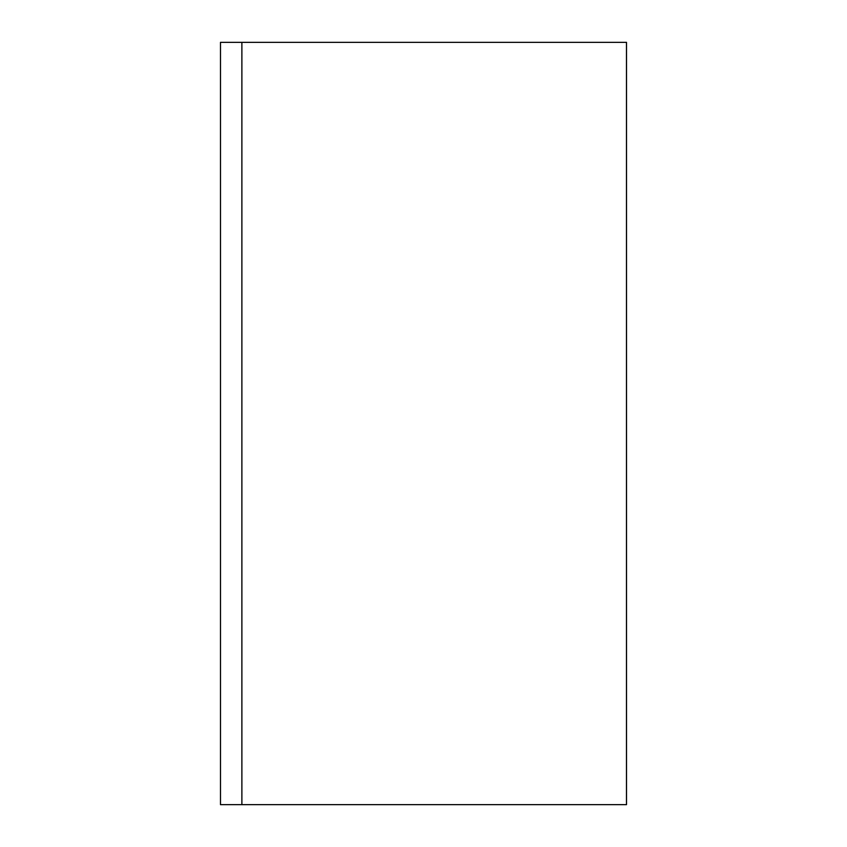 <?xml version="1.0" encoding="UTF-8"?>
<svg xmlns="http://www.w3.org/2000/svg" width="847" height="847" viewBox="0 0 847 847"><rect width="100%" height="100%" fill="white"/><g stroke="black" fill="none" stroke-linecap="round" stroke-linejoin="round"><path stroke-width="1.27" d="M220.485 42.35L220.485 804.65L626.515 804.65L626.515 42.35L220.485 42.35M241.882 42.35L241.882 804.65M626.484 42.35L626.484 804.65"/></g></svg>
